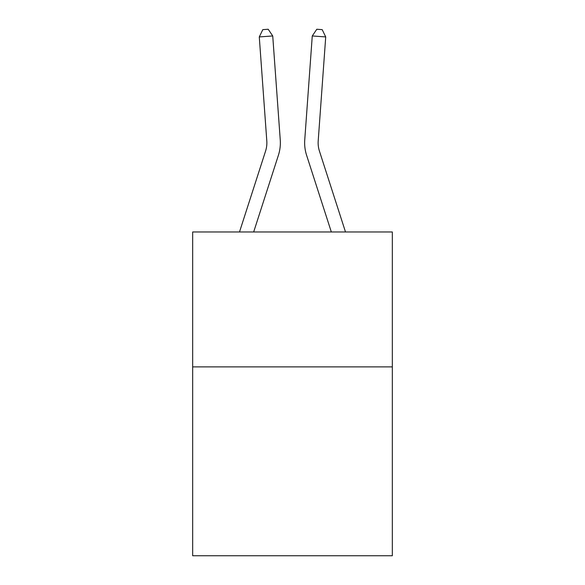 <?xml version="1.0" encoding="UTF-8"?>
<svg xmlns="http://www.w3.org/2000/svg" width="585" height="585" viewBox="0 0 585 585"><rect width="100%" height="100%" fill="white"/><g stroke="black" fill="none" stroke-linecap="round" stroke-linejoin="round"><path stroke-width="0.88" d="M392.33 366.875L392.33 555.75L192.67 555.75L192.67 231.967L392.33 231.967L392.33 366.875L192.67 366.875M239.499 231.967L265.568 151.098A26.983 26.983 0 0 0 266.797 140.875L259.279 36.928L272.734 35.956L280.252 139.903A40.475 40.475 0 0 1 278.409 155.237L253.671 231.967M345.501 231.967L319.432 151.098A26.983 26.983 0 0 1 318.203 140.875L325.721 36.928L312.266 35.956L304.748 139.903A40.475 40.475 0 0 0 306.591 155.237L331.329 231.967M312.266 35.956L304.748 139.903L312.266 35.956L304.748 139.903L312.266 35.956L304.748 139.903L312.266 35.956L304.748 139.903L312.266 35.956L304.748 139.903L312.266 35.956L304.748 139.903L312.266 35.956L304.748 139.903L312.266 35.956L304.748 139.903L312.266 35.956L304.748 139.903L312.266 35.956L304.748 139.903L312.266 35.956L304.748 139.903L312.266 35.956L304.748 139.903L312.266 35.956L304.748 139.903L312.266 35.956L304.748 139.903L312.266 35.956L304.748 139.903L312.266 35.956L304.748 139.903L312.266 35.956L304.748 139.903L312.266 35.956L304.748 139.903L312.266 35.956L304.748 139.903L312.266 35.956L316.807 29.25L322.189 29.638L325.721 36.928M319.432 151.098A26.983 26.983 0 0 1 318.203 140.875A26.983 26.983 0 0 0 319.432 151.098A26.983 26.983 0 0 1 318.203 140.875A26.983 26.983 0 0 0 319.432 151.098A26.983 26.983 0 0 1 318.203 140.875A26.983 26.983 0 0 0 319.432 151.098A26.983 26.983 0 0 1 318.203 140.875A26.983 26.983 0 0 0 319.432 151.098A26.983 26.983 0 0 1 318.203 140.875A26.983 26.983 0 0 0 319.432 151.098A26.983 26.983 0 0 1 318.203 140.875A26.983 26.983 0 0 0 319.432 151.098A26.983 26.983 0 0 1 318.203 140.875A26.983 26.983 0 0 0 319.432 151.098A26.983 26.983 0 0 1 318.203 140.875A26.983 26.983 0 0 0 319.432 151.098A26.983 26.983 0 0 1 318.203 140.875A26.983 26.983 0 0 0 319.432 151.098A26.983 26.983 0 0 1 318.203 140.875A26.983 26.983 0 0 0 319.432 151.098A26.983 26.983 0 0 1 318.203 140.875A26.983 26.983 0 0 0 319.432 151.098A26.983 26.983 0 0 1 318.203 140.875A26.983 26.983 0 0 0 319.432 151.098A26.983 26.983 0 0 1 318.203 140.875A26.983 26.983 0 0 0 319.432 151.098A26.983 26.983 0 0 1 318.203 140.875A26.983 26.983 0 0 0 319.432 151.098A26.983 26.983 0 0 1 318.203 140.875A26.983 26.983 0 0 0 319.432 151.098A26.983 26.983 0 0 1 318.203 140.875A26.983 26.983 0 0 0 319.432 151.098A26.983 26.983 0 0 1 318.203 140.875A26.983 26.983 0 0 0 319.432 151.098A26.983 26.983 0 0 1 318.203 140.875A26.983 26.983 0 0 0 319.432 151.098A26.983 26.983 0 0 1 318.203 140.875M265.568 151.098A26.983 26.983 0 0 0 266.797 140.875A26.983 26.983 0 0 1 265.568 151.098A26.983 26.983 0 0 0 266.797 140.875A26.983 26.983 0 0 1 265.568 151.098A26.983 26.983 0 0 0 266.797 140.875A26.983 26.983 0 0 1 265.568 151.098A26.983 26.983 0 0 0 266.797 140.875A26.983 26.983 0 0 1 265.568 151.098A26.983 26.983 0 0 0 266.797 140.875A26.983 26.983 0 0 1 265.568 151.098A26.983 26.983 0 0 0 266.797 140.875A26.983 26.983 0 0 1 265.568 151.098A26.983 26.983 0 0 0 266.797 140.875A26.983 26.983 0 0 1 265.568 151.098A26.983 26.983 0 0 0 266.797 140.875A26.983 26.983 0 0 1 265.568 151.098A26.983 26.983 0 0 0 266.797 140.875A26.983 26.983 0 0 1 265.568 151.098A26.983 26.983 0 0 0 266.797 140.875A26.983 26.983 0 0 1 265.568 151.098A26.983 26.983 0 0 0 266.797 140.875A26.983 26.983 0 0 1 265.568 151.098A26.983 26.983 0 0 0 266.797 140.875A26.983 26.983 0 0 1 265.568 151.098A26.983 26.983 0 0 0 266.797 140.875A26.983 26.983 0 0 1 265.568 151.098A26.983 26.983 0 0 0 266.797 140.875A26.983 26.983 0 0 1 265.568 151.098A26.983 26.983 0 0 0 266.797 140.875A26.983 26.983 0 0 1 265.568 151.098M259.279 36.928L262.811 29.638L268.193 29.25L272.734 35.956"/></g></svg>
